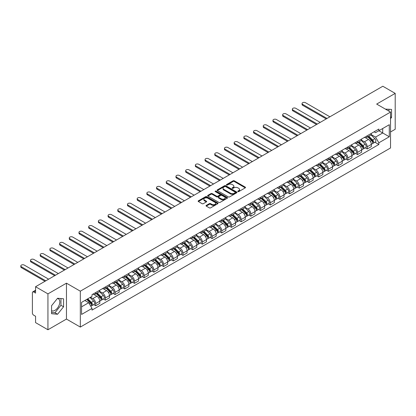 <?xml version="1.0" encoding="UTF-8"?>
<svg xmlns="http://www.w3.org/2000/svg" width="416" height="416" viewBox="0 0 416 416"><rect width="100%" height="100%" fill="white"/><g stroke="black" fill="none" stroke-linecap="round" stroke-linejoin="round"><path stroke-width="0.62" d="M237.936 191.589A0.603 0.348 0 0 0 238.789 191.589L245.274 187.845A0.863 0.499 0 0 0 245.528 187.496A0.863 0.499 0 0 0 245.274 187.143L234.291 180.799A0.863 0.499 0 0 0 233.069 180.799L226.585 184.543A0.603 0.348 0 0 0 227.443 185.037L228.28 184.553A2.761 1.596 0 0 1 232.185 184.553L233.1 185.084A2.761 1.596 0 0 1 233.906 186.207A2.761 1.596 0 0 1 233.1 187.335L232.263 187.819A0.603 0.348 0 0 0 233.116 188.313L233.953 187.829A2.761 1.596 0 0 1 237.858 187.829L238.774 188.36A2.761 1.596 0 0 1 239.585 189.483A2.761 1.596 0 0 1 238.774 190.611L237.936 191.095A0.603 0.348 0 0 0 237.936 191.589L237.936 191.095M385.445 109.138A6.859 3.957 -60 0 1 386.381 109.444A6.859 3.957 -60 0 1 387.114 110.1M57.377 298.496A6.859 3.957 -60 0 1 58.391 298.808A6.859 3.957 -60 0 1 59.441 304.304A6.859 3.957 -60 0 1 54.964 310.346A6.859 3.957 -60 0 1 51.574 310.705M206.284 205.39A0.863 0.499 0 0 0 206.029 205.743A0.863 0.499 0 0 0 206.284 206.097L209.362 207.875A0.863 0.499 0 0 0 210.584 207.875L217.786 203.715A0.863 0.499 0 0 0 218.036 203.367A0.863 0.499 0 0 0 217.786 203.013L206.799 196.669A0.863 0.499 0 0 0 205.582 196.669L198.38 200.829A0.863 0.499 0 0 0 198.125 201.183A0.863 0.499 0 0 0 198.38 201.531L202.103 203.684A0.863 0.499 0 0 0 203.32 203.684L206.404 201.906A0.863 0.499 0 0 0 206.658 201.552A0.863 0.499 0 0 0 206.404 201.198L204.558 200.132A2.309 1.331 0 0 1 203.882 199.191A2.309 1.331 0 0 1 205.306 197.959A2.309 1.331 0 0 1 207.823 198.25L215.051 202.42A2.309 1.331 0 0 1 215.727 203.367A2.309 1.331 0 0 1 214.302 204.599A2.309 1.331 0 0 1 211.791 204.308L210.584 203.611A0.863 0.499 0 0 0 209.362 203.611L206.284 205.39L206.284 206.097L209.362 204.329L209.362 203.611M80.324 291.179L66.461 283.176L47.939 293.873L35.568 286.728L382.829 86.237L395.2 93.382L376.672 104.078L390.536 112.081L80.324 291.179L80.324 327.07L390.536 147.971L390.536 112.081M228.342 196.919A0.863 0.499 0 0 0 229.559 196.919L236.761 192.759A0.863 0.499 0 0 0 237.016 192.41A0.863 0.499 0 0 0 236.761 192.057L225.779 185.713A0.863 0.499 0 0 0 224.557 185.713L217.355 189.873A0.863 0.499 0 0 0 217.105 190.226A0.863 0.499 0 0 0 217.355 190.575L228.342 196.919M215.493 191.719A0.603 0.348 0 0 1 216.107 191.807L227.261 198.245L220.074 202.394A0.863 0.499 0 0 1 218.852 202.394L207.87 196.056L210.948 194.288L210.948 193.57L207.87 195.348A0.863 0.499 0 0 0 207.615 195.702A0.863 0.499 0 0 0 207.87 196.056L207.87 195.348M210.948 194.288A0.863 0.499 0 0 1 212.17 194.288L212.17 193.57A0.863 0.499 0 0 0 210.948 193.57M212.17 193.57L216.627 196.144A0.863 0.499 0 0 0 217.844 196.144L219.887 194.964A0.863 0.499 0 0 0 220.142 194.61A0.863 0.499 0 0 0 219.887 194.256L215.254 191.578A0.603 0.348 0 0 1 216.107 191.09L227.271 197.532A0.863 0.499 0 0 1 227.526 197.886A0.863 0.499 0 0 1 227.271 198.24L227.271 197.532M47.939 293.873L47.939 329.763L35.568 322.618L35.568 316.269L33.639 315.156A1.758 1.014 -120 0 1 32.396 312.998L32.396 292.687A1.758 1.014 -120 0 1 32.76 291.881L35.568 290.259M390.536 131.966L395.2 129.272L395.2 93.382M47.939 329.763L66.461 319.067L80.324 327.07M35.568 286.728L35.568 293.082L33.639 291.97A1.758 1.014 -120 0 0 32.76 291.881M367.224 135.767A4.046 2.335 60 0 1 366.387 137.582L370.49 135.216A4.046 2.335 -120 0 0 371.327 133.401M361.4 140.124L364.364 141.835A4.046 2.335 60 0 1 367.224 146.786L371.327 144.42A4.046 2.335 -120 0 0 368.467 139.464L365.534 137.769M371.327 144.42L371.327 146.609L367.224 148.975L365.258 147.841M366.387 137.582A4.046 2.335 60 0 1 364.395 137.4M367.224 146.786L367.224 148.975M357.526 141.367A4.046 2.335 60 0 1 356.689 143.182L360.792 140.816A4.046 2.335 -120 0 0 361.629 138.996M355.56 153.442L357.526 154.575L361.629 152.209L361.629 150.015A4.046 2.335 -120 0 0 358.769 145.064L355.836 143.369M356.689 143.182A4.046 2.335 60 0 1 354.697 143M351.702 145.72L354.666 147.436A4.046 2.335 60 0 1 357.526 152.386L357.526 154.575M347.828 146.968A4.046 2.335 60 0 1 346.991 148.782L351.094 146.411A4.046 2.335 -120 0 0 351.931 144.596M345.862 159.037L347.828 160.176L351.931 157.804L351.931 155.615A4.046 2.335 -120 0 0 349.071 150.665L346.138 148.97M346.991 148.782A4.046 2.335 60 0 1 344.999 148.6M342.004 151.32L344.968 153.031A4.046 2.335 60 0 1 347.828 157.986L347.828 160.176M338.13 152.568A4.046 2.335 60 0 1 337.293 154.383L341.396 152.012A4.046 2.335 -120 0 0 342.233 150.197M336.164 164.637L338.13 165.776L342.233 163.405L342.233 161.216A4.046 2.335 -120 0 0 339.373 156.26L336.44 154.565M337.293 154.383A4.046 2.335 60 0 1 335.301 154.201M332.306 156.92L335.27 158.631A4.046 2.335 60 0 1 338.13 163.587L338.13 165.776M328.432 158.163A4.046 2.335 60 0 1 327.595 159.978L331.698 157.612A4.046 2.335 -120 0 0 332.535 155.797M326.466 170.238L328.432 171.371L332.535 169.005L332.535 166.816A4.046 2.335 -120 0 0 329.675 161.86L326.742 160.165M327.595 159.978A4.046 2.335 60 0 1 325.603 159.796M322.608 162.521L325.572 164.232A4.046 2.335 60 0 1 328.432 169.182L328.432 171.371M318.734 163.764A4.046 2.335 60 0 1 317.897 165.578L322 163.212A4.046 2.335 -120 0 0 322.837 161.392M316.768 175.838L318.734 176.972L322.837 174.606L322.837 172.411A4.046 2.335 -120 0 0 319.977 167.461L317.044 165.766M317.897 165.578A4.046 2.335 60 0 1 315.905 165.396M312.91 168.116L315.874 169.827A4.046 2.335 60 0 1 318.734 174.782L318.734 176.972M309.036 169.364A4.046 2.335 60 0 1 308.199 171.179L312.302 168.808A4.046 2.335 -120 0 0 313.139 166.993M307.07 181.433L309.036 182.572L313.139 180.201L313.139 178.012A4.046 2.335 -120 0 0 310.279 173.061L307.346 171.366M308.199 171.179A4.046 2.335 60 0 1 306.207 170.997M303.212 173.716L306.176 175.427A4.046 2.335 60 0 1 309.036 180.383L309.036 182.572M299.338 174.964A4.046 2.335 60 0 1 298.501 176.779L302.604 174.408A4.046 2.335 -120 0 0 303.441 172.593M297.372 187.034L299.338 188.172L303.441 185.801L303.441 183.612A4.046 2.335 -120 0 0 300.581 178.656L297.648 176.961M298.501 176.779A4.046 2.335 60 0 1 296.509 176.597M293.514 179.317L296.478 181.028A4.046 2.335 60 0 1 299.338 185.983L299.338 188.172M289.64 180.56A4.046 2.335 60 0 1 288.803 182.374L292.906 180.008A4.046 2.335 -120 0 0 293.743 178.194M287.674 192.634L289.64 193.768L293.743 191.402L293.743 189.212A4.046 2.335 -120 0 0 290.883 184.257L287.95 182.562M288.803 182.374A4.046 2.335 60 0 1 286.811 182.192M283.816 184.917L286.78 186.628A4.046 2.335 60 0 1 289.64 191.578L289.64 193.768M279.942 186.16A4.046 2.335 60 0 1 279.105 187.975L283.208 185.609A4.046 2.335 -120 0 0 284.045 183.789M277.976 198.234L279.942 199.368L284.045 196.997L284.045 194.808A4.046 2.335 -120 0 0 281.185 189.857L278.252 188.162M279.105 187.975A4.046 2.335 60 0 1 277.113 187.793M274.118 190.512L277.082 192.223A4.046 2.335 60 0 1 279.942 197.179L279.942 199.368M270.244 191.76A4.046 2.335 60 0 1 269.407 193.575L273.51 191.204A4.046 2.335 -120 0 0 274.347 189.389M268.278 203.83L270.244 204.968L274.347 202.597L274.347 200.408A4.046 2.335 -120 0 0 271.487 195.458L268.554 193.762M269.407 193.575A4.046 2.335 60 0 1 267.415 193.393M264.42 196.113L267.384 197.824A4.046 2.335 60 0 1 270.244 202.779L270.244 204.968M260.546 197.356A4.046 2.335 60 0 1 259.709 199.176L263.812 196.804A4.046 2.335 -120 0 0 264.649 194.99M258.58 209.43L260.546 210.569L264.649 208.198L264.649 206.008A4.046 2.335 -120 0 0 261.789 201.053L258.856 199.358M259.709 199.176A4.046 2.335 60 0 1 257.717 198.994M254.722 201.713L257.686 203.424A4.046 2.335 60 0 1 260.546 208.374L260.546 210.569M250.848 202.956A4.046 2.335 60 0 1 250.011 204.771L254.114 202.405A4.046 2.335 -120 0 0 254.951 200.59M248.882 215.03L250.848 216.164L254.951 213.798L254.951 211.609A4.046 2.335 -120 0 0 252.091 206.653L249.158 204.958M250.011 204.771A4.046 2.335 60 0 1 248.019 204.589M245.024 207.314L247.988 209.024A4.046 2.335 60 0 1 250.848 213.975L250.848 216.164M241.15 208.556A4.046 2.335 60 0 1 240.313 210.371L244.416 208.005A4.046 2.335 -120 0 0 245.253 206.185M239.184 220.631L241.15 221.764L245.253 219.393L245.253 217.204A4.046 2.335 -120 0 0 242.393 212.254L239.46 210.558M240.313 210.371A4.046 2.335 60 0 1 238.321 210.189M235.326 212.909L238.29 214.62A4.046 2.335 60 0 1 241.15 219.575L241.15 221.764M231.452 214.157A4.046 2.335 60 0 1 230.615 215.972L234.718 213.6A4.046 2.335 -120 0 0 235.555 211.786M229.486 226.226L231.452 227.365L235.555 224.994L235.555 222.804A4.046 2.335 -120 0 0 232.695 217.854L229.762 216.159M230.615 215.972A4.046 2.335 60 0 1 228.623 215.79M225.628 218.509L228.592 220.22A4.046 2.335 60 0 1 231.452 225.176L231.452 227.365M221.754 219.752A4.046 2.335 60 0 1 220.917 221.572L225.02 219.201A4.046 2.335 -120 0 0 225.857 217.386M219.788 231.826L221.754 232.965L225.857 230.594L225.857 228.405A4.046 2.335 -120 0 0 222.997 223.449L220.064 221.754M220.917 221.572A4.046 2.335 60 0 1 218.925 221.385M215.93 224.11L218.894 225.82A4.046 2.335 60 0 1 221.754 230.771L221.754 232.965M212.056 225.352A4.046 2.335 60 0 1 211.219 227.167L215.322 224.801A4.046 2.335 -120 0 0 216.159 222.986M210.09 237.427L212.056 238.56L216.159 236.194L216.159 234.005A4.046 2.335 -120 0 0 213.299 229.05L210.366 227.354M211.219 227.167A4.046 2.335 60 0 1 209.227 226.985M206.232 229.71L209.196 231.421A4.046 2.335 60 0 1 212.056 236.371L212.056 238.56M202.358 230.953A4.046 2.335 60 0 1 201.521 232.768L205.624 230.402A4.046 2.335 -120 0 0 206.461 228.582M200.392 243.027L202.358 244.161L206.461 241.79L206.461 239.6A4.046 2.335 -120 0 0 203.601 234.65L200.668 232.955M201.521 232.768A4.046 2.335 60 0 1 199.529 232.586M196.534 235.305L199.498 237.016A4.046 2.335 60 0 1 202.358 241.972L202.358 244.161M192.66 236.553A4.046 2.335 60 0 1 191.823 238.368L195.926 235.997A4.046 2.335 -120 0 0 196.763 234.182M190.694 248.622L192.66 249.761L196.763 247.39L196.763 245.201A4.046 2.335 -120 0 0 193.903 240.25L190.97 238.555M191.823 238.368A4.046 2.335 60 0 1 189.831 238.186M186.836 240.906L189.8 242.616A4.046 2.335 60 0 1 192.66 247.572L192.66 249.761M182.962 242.148A4.046 2.335 60 0 1 182.125 243.968L186.228 241.597A4.046 2.335 -120 0 0 187.065 239.782M180.996 254.223L182.962 255.362L187.065 252.99L187.065 250.801A4.046 2.335 -120 0 0 184.205 245.846L181.272 244.15M182.125 243.968A4.046 2.335 60 0 1 180.133 243.781M177.138 246.506L180.102 248.217A4.046 2.335 60 0 1 182.962 253.167L182.962 255.362M173.264 247.749A4.046 2.335 60 0 1 172.427 249.564L176.53 247.198A4.046 2.335 -120 0 0 177.367 245.383M171.298 259.823L173.264 260.957L177.367 258.591L177.367 256.402A4.046 2.335 -120 0 0 174.507 251.446L171.574 249.751M172.427 249.564A4.046 2.335 60 0 1 170.435 249.382M167.44 252.106L170.404 253.817A4.046 2.335 60 0 1 173.264 258.768L173.264 260.957M163.566 253.349A4.046 2.335 60 0 1 162.729 255.164L166.832 252.798A4.046 2.335 -120 0 0 167.669 250.978M161.6 265.424L163.566 266.557L167.669 264.186L167.669 261.997A4.046 2.335 -120 0 0 164.809 257.046L161.876 255.351M162.729 255.164A4.046 2.335 60 0 1 160.737 254.982M157.742 257.702L160.706 259.412A4.046 2.335 60 0 1 163.566 264.368L163.566 266.557M153.868 258.95A4.046 2.335 60 0 1 153.031 260.764L157.134 258.393A4.046 2.335 -120 0 0 157.971 256.578M151.902 271.019L153.868 272.158L157.971 269.786L157.971 267.597A4.046 2.335 -120 0 0 155.111 262.647L152.178 260.952M153.031 260.764A4.046 2.335 60 0 1 151.039 260.582M148.044 263.302L151.008 265.013A4.046 2.335 60 0 1 153.868 269.968L153.868 272.158M144.17 264.545A4.046 2.335 60 0 1 143.333 266.365L147.436 263.994A4.046 2.335 -120 0 0 148.273 262.179M142.204 276.619L144.17 277.753L148.273 275.387L148.273 273.198A4.046 2.335 -120 0 0 145.413 268.242L142.48 266.547M143.333 266.365A4.046 2.335 60 0 1 141.341 266.178M138.346 268.902L141.31 270.613A4.046 2.335 60 0 1 144.17 275.564L144.17 277.753M134.472 270.145A4.046 2.335 60 0 1 133.635 271.96L137.738 269.594A4.046 2.335 -120 0 0 138.575 267.779M132.506 282.22L134.472 283.353L138.575 280.987L138.575 278.798A4.046 2.335 -120 0 0 135.715 273.842L132.782 272.147M133.635 271.96A4.046 2.335 60 0 1 131.643 271.778M128.648 274.503L131.612 276.214A4.046 2.335 60 0 1 134.472 281.164L134.472 283.353M124.774 275.746A4.046 2.335 60 0 1 123.937 277.56L128.04 275.194A4.046 2.335 -120 0 0 128.877 273.374M122.808 287.82L124.774 288.954L128.877 286.582L128.877 284.393A4.046 2.335 -120 0 0 126.017 279.443L123.084 277.748M123.937 277.56A4.046 2.335 60 0 1 121.945 277.378M118.95 280.098L121.914 281.809A4.046 2.335 60 0 1 124.774 286.764L124.774 288.954M115.076 281.346A4.046 2.335 60 0 1 114.239 283.161L118.342 280.79A4.046 2.335 -120 0 0 119.179 278.975M113.11 293.415L115.076 294.554L119.179 292.183L119.179 289.994A4.046 2.335 -120 0 0 116.319 285.043L113.386 283.348M114.239 283.161A4.046 2.335 60 0 1 112.247 282.979M109.252 285.698L112.216 287.409A4.046 2.335 60 0 1 115.076 292.365L115.076 294.554M105.378 286.941A4.046 2.335 60 0 1 104.541 288.761L108.644 286.39A4.046 2.335 -120 0 0 109.481 284.575M103.412 299.016L105.378 300.149L109.481 297.783L109.481 295.594A4.046 2.335 -120 0 0 106.621 290.638L103.688 288.943M104.541 288.761A4.046 2.335 60 0 1 102.549 288.574M99.554 291.299L102.518 293.01A4.046 2.335 60 0 1 105.378 297.96L105.378 300.149M95.68 292.542A4.046 2.335 60 0 1 94.843 294.356L98.946 291.99A4.046 2.335 -120 0 0 99.783 290.176M93.714 304.616L95.68 305.75L99.783 303.384L99.783 301.194A4.046 2.335 -120 0 0 96.923 296.239L93.99 294.544M94.843 294.356A4.046 2.335 60 0 1 92.851 294.174M90.459 297.242L92.82 298.61A4.046 2.335 60 0 1 95.68 303.56L95.68 305.75M374.093 131.804L375.554 132.647L389.293 124.712L382.704 128.518L382.704 132.969L375.554 137.098L371.098 134.524M81.567 306.826L88.717 302.702L92.014 308.407L81.567 314.439L81.567 302.375L92.014 296.348L92.014 294.658L378.851 129.059L378.851 130.744L389.293 136.776L378.851 142.802L375.554 137.098M389.293 124.712L389.293 136.776M92.014 308.407L92.014 310.092L378.851 144.492L378.851 142.802M390.536 118.7L391.565 117.426L391.565 109.429L385.388 109.106M66.461 283.176L66.461 319.067M51.574 313.716L57.574 314.252L63.57 306.79L63.57 298.792L57.574 298.256L51.574 305.718L51.574 313.716M88.717 302.702L84.864 300.477M374.956 142.241L378.851 144.492M388.955 111.166L388.955 109.195M390.536 116.834L391.565 117.426M51.574 312.442L54.964 312.744L60.96 305.282L60.96 298.558M54.964 312.744L57.574 314.252M60.96 305.282L63.57 306.79M238.176 191.677L238.774 191.329A2.761 1.596 0 0 0 239.585 190.2L239.585 189.483M233.906 186.207L233.906 186.924A2.761 1.596 0 0 1 233.1 188.053L232.502 188.401M245.263 187.855L234.291 181.516A0.863 0.499 0 0 0 233.069 181.516L226.829 185.12M236.761 192.057L236.761 192.759L225.779 186.436A0.863 0.499 0 0 0 224.557 186.436L217.37 190.585L217.355 189.873M235.238 192.655A0.603 0.348 0 0 0 235.238 192.161L225.597 186.597A0.603 0.348 0 0 0 224.739 186.597L223.855 187.106A2.761 1.596 0 0 0 223.049 188.235A2.761 1.596 0 0 0 223.855 189.363L230.443 193.164A2.761 1.596 0 0 0 234.354 193.164L235.238 192.655L235.238 193.372A0.603 0.348 0 0 0 235.414 193.128L235.414 192.41M223.049 188.235L223.049 188.952A2.761 1.596 0 0 0 223.855 190.081L223.855 189.363M235.238 193.372L234.354 193.882A2.761 1.596 0 0 1 230.443 193.882L223.855 190.081M212.17 194.288L216.627 196.862A0.863 0.499 0 0 0 217.844 196.862L219.887 195.681A0.863 0.499 0 0 0 220.142 195.328L220.142 194.61M221.244 198.812A2.309 1.331 0 0 0 223.761 199.103A2.309 1.331 0 0 0 225.186 197.87A2.309 1.331 0 0 0 224.51 196.929L221.962 195.458A0.863 0.499 0 0 0 220.745 195.458L218.702 196.638A0.863 0.499 0 0 0 218.447 196.986A0.863 0.499 0 0 0 218.702 197.34L221.244 198.812L221.244 199.529A2.309 1.331 0 0 0 223.761 199.82A2.309 1.331 0 0 0 225.186 198.588L225.186 197.87M218.447 196.986L218.447 197.709A0.863 0.499 0 0 0 218.702 198.058L218.702 197.34M221.244 199.529L218.702 198.058M215.727 203.367L215.727 204.084A2.309 1.331 0 0 1 214.302 205.317A2.309 1.331 0 0 1 211.791 205.026L210.584 204.329A0.863 0.499 0 0 0 209.362 204.329M203.882 199.191L203.882 199.909A2.309 1.331 0 0 0 204.558 200.85L204.558 200.132M206.393 201.911L204.558 200.85M217.771 203.726L206.799 197.392A0.863 0.499 0 0 0 205.582 197.392L198.39 201.542M367.749 136.796L371.566 140.566A2.2 1.269 60 0 1 372.148 143.863L371.327 144.336M368.508 137.55L370.131 138.486M329.893 116.797L305.495 102.71A2.023 1.17 -0 0 0 303.29 102.461A2.023 1.17 -0 0 0 302.042 103.537A2.023 1.17 -0 0 0 302.635 104.364L327.033 118.451M368.17 136.552L372.356 140.681A1.056 0.608 60 0 1 372.632 142.262A1.056 0.608 60 0 1 372.538 142.303M368.805 136.188L372.627 139.958A2.2 1.269 60 0 1 373.204 143.255A2.2 1.269 60 0 1 372.538 143.322M370.942 134.8L374.863 138.663A2.2 1.269 60 0 1 375.44 141.96L373.204 143.255M326.227 118.919L302.635 105.295A2.023 1.17 180 0 1 302.042 104.473L302.042 103.537M358.051 142.397L361.868 146.167A2.2 1.269 60 0 1 362.45 149.464L361.629 149.937M358.81 143.151L360.433 144.087M320.195 122.398L295.797 108.311A2.023 1.17 -0 0 0 293.592 108.056A2.023 1.17 -0 0 0 292.344 109.138A2.023 1.17 -0 0 0 292.937 109.964L317.335 124.051M358.472 142.152L362.658 146.281A1.056 0.608 60 0 1 362.934 147.862A1.056 0.608 60 0 1 362.84 147.898M359.107 141.788L362.929 145.558A2.2 1.269 60 0 1 363.506 148.85A2.2 1.269 60 0 1 362.84 148.923M361.244 140.395L365.165 144.264A2.2 1.269 60 0 1 365.742 147.56L363.506 148.85M316.529 124.514L292.937 110.895A2.023 1.17 180 0 1 292.344 110.068L292.344 109.138M348.353 147.997L352.17 151.767A2.2 1.269 60 0 1 352.752 155.059L351.931 155.537M349.112 148.746L350.735 149.682M310.497 127.998L286.099 113.911A2.023 1.17 -0 0 0 283.894 113.656A2.023 1.17 -0 0 0 282.646 114.738A2.023 1.17 -0 0 0 283.239 115.56L307.637 129.646M348.774 147.753L352.96 151.882A1.056 0.608 60 0 1 353.236 153.462A1.056 0.608 60 0 1 353.142 153.499M349.409 147.389L353.231 151.154A2.2 1.269 60 0 1 353.808 154.45A2.2 1.269 60 0 1 353.142 154.523M351.546 145.995L355.467 149.864A2.2 1.269 60 0 1 356.044 153.161L353.808 154.45M306.831 130.114L283.239 116.496A2.023 1.17 180 0 1 282.646 115.669L282.646 114.738M338.655 153.598L342.472 157.368A2.2 1.269 60 0 1 343.054 160.659L342.233 161.132M339.414 154.346L341.037 155.282M300.799 133.598L276.401 119.512A2.023 1.17 -0 0 0 274.196 119.257A2.023 1.17 -0 0 0 272.948 120.333A2.023 1.17 -0 0 0 273.541 121.16L297.939 135.247M339.076 153.353L343.262 157.477A1.056 0.608 60 0 1 343.538 159.063A1.056 0.608 60 0 1 343.444 159.099M339.711 152.984L343.533 156.754A2.2 1.269 60 0 1 344.11 160.051A2.2 1.269 60 0 1 343.444 160.118M341.848 151.596L345.769 155.464A2.2 1.269 60 0 1 346.346 158.756L344.11 160.051M297.133 135.715L273.541 122.096A2.023 1.17 180 0 1 272.948 121.269L272.948 120.333M328.957 159.193L332.774 162.963A2.2 1.269 60 0 1 333.356 166.26L332.535 166.733M329.716 159.947L331.339 160.883M291.101 139.194L266.703 125.107A2.023 1.17 -0 0 0 264.498 124.857A2.023 1.17 -0 0 0 263.25 125.934A2.023 1.17 -0 0 0 263.843 126.76L288.241 140.847M329.378 158.948L333.564 163.077A1.056 0.608 60 0 1 333.84 164.658A1.056 0.608 60 0 1 333.746 164.7M330.013 158.584L333.835 162.354A2.2 1.269 60 0 1 334.412 165.651A2.2 1.269 60 0 1 333.746 165.719M332.15 157.196L336.071 161.06A2.2 1.269 60 0 1 336.648 164.356L334.412 165.651M287.435 141.315L263.843 127.691A2.023 1.17 180 0 1 263.25 126.87L263.25 125.934M319.259 164.793L323.076 168.563A2.2 1.269 60 0 1 323.658 171.86L322.837 172.333M320.018 165.547L321.641 166.483M281.403 144.794L257.005 130.707A2.023 1.17 -0 0 0 254.8 130.452A2.023 1.17 -0 0 0 253.552 131.534A2.023 1.17 -0 0 0 254.145 132.361L278.543 146.448M319.68 164.549L323.866 168.678A1.056 0.608 60 0 1 324.142 170.258A1.056 0.608 60 0 1 324.048 170.295M320.315 164.185L324.137 167.955A2.2 1.269 60 0 1 324.714 171.246A2.2 1.269 60 0 1 324.048 171.319M322.452 162.791L326.373 166.66A2.2 1.269 60 0 1 326.95 169.957L324.714 171.246M277.737 146.91L254.145 133.292A2.023 1.17 180 0 1 253.552 132.465L253.552 131.534M309.561 170.394L313.378 174.164A2.2 1.269 60 0 1 313.96 177.455L313.139 177.934M310.32 171.142L311.943 172.078M271.705 150.394L247.307 136.308A2.023 1.17 -0 0 0 245.102 136.053A2.023 1.17 -0 0 0 243.854 137.134A2.023 1.17 -0 0 0 244.447 137.956L268.845 152.043M309.982 170.149L314.168 174.278A1.056 0.608 60 0 1 314.444 175.859A1.056 0.608 60 0 1 314.35 175.895M310.617 169.785L314.439 173.55A2.2 1.269 60 0 1 315.016 176.847A2.2 1.269 60 0 1 314.35 176.92M312.754 168.392L316.675 172.26A2.2 1.269 60 0 1 317.252 175.557L315.016 176.847M268.039 152.511L244.447 138.892A2.023 1.17 180 0 1 243.854 138.065L243.854 137.134M299.863 175.994L303.68 179.759A2.2 1.269 60 0 1 304.262 183.056L303.441 183.529M300.622 176.743L302.245 177.679M262.007 155.995L237.609 141.908A2.023 1.17 -0 0 0 235.404 141.653A2.023 1.17 -0 0 0 234.156 142.73A2.023 1.17 -0 0 0 234.749 143.556L259.147 157.643M300.284 175.75L304.47 179.873A1.056 0.608 60 0 1 304.746 181.459A1.056 0.608 60 0 1 304.652 181.496M300.919 175.38L304.741 179.15A2.2 1.269 60 0 1 305.318 182.447A2.2 1.269 60 0 1 304.652 182.515M303.056 173.992L306.977 177.861A2.2 1.269 60 0 1 307.554 181.152L305.318 182.447M258.341 158.111L234.749 144.492A2.023 1.17 180 0 1 234.156 143.666L234.156 142.73M290.165 181.589L293.982 185.359A2.2 1.269 60 0 1 294.564 188.656L293.743 189.129M290.924 182.343L292.547 183.279M252.309 161.59L227.911 147.503A2.023 1.17 -0 0 0 225.706 147.254A2.023 1.17 -0 0 0 224.458 148.33A2.023 1.17 -0 0 0 225.051 149.157L249.449 163.244M290.586 181.345L294.772 185.474A1.056 0.608 60 0 1 295.048 187.054A1.056 0.608 60 0 1 294.954 187.096M291.221 180.981L295.043 184.751A2.2 1.269 60 0 1 295.62 188.048A2.2 1.269 60 0 1 294.954 188.115M293.358 179.592L297.279 183.456A2.2 1.269 60 0 1 297.856 186.753L295.62 188.048M248.643 163.712L225.051 150.088A2.023 1.17 180 0 1 224.458 149.266L224.458 148.33M280.467 187.19L284.284 190.96A2.2 1.269 60 0 1 284.866 194.256L284.045 194.73M281.226 187.944L282.849 188.88M242.611 167.19L218.213 153.104A2.023 1.17 -0 0 0 216.008 152.849A2.023 1.17 -0 0 0 214.76 153.93A2.023 1.17 -0 0 0 215.353 154.757L239.751 168.844M280.888 186.945L285.074 191.074A1.056 0.608 60 0 1 285.35 192.655A1.056 0.608 60 0 1 285.256 192.691M281.523 186.581L285.345 190.351A2.2 1.269 60 0 1 285.922 193.643A2.2 1.269 60 0 1 285.256 193.716M283.66 185.188L287.581 189.056A2.2 1.269 60 0 1 288.158 192.353L285.922 193.643M238.945 169.307L215.353 155.688A2.023 1.17 180 0 1 214.76 154.861L214.76 153.93M270.769 192.79L274.586 196.56A2.2 1.269 60 0 1 275.168 199.852L274.347 200.325M271.528 193.539L273.151 194.475M232.913 172.791L208.515 158.704A2.023 1.17 -0 0 0 206.31 158.449A2.023 1.17 -0 0 0 205.062 159.531A2.023 1.17 -0 0 0 205.655 160.352L230.053 174.439M271.19 192.546L275.376 196.674A1.056 0.608 60 0 1 275.652 198.255A1.056 0.608 60 0 1 275.558 198.292M271.825 192.182L275.647 195.946A2.2 1.269 60 0 1 276.224 199.243A2.2 1.269 60 0 1 275.558 199.316M273.962 190.788L277.883 194.657A2.2 1.269 60 0 1 278.46 197.954L276.224 199.243M229.247 174.907L205.655 161.288A2.023 1.17 180 0 1 205.062 160.462L205.062 159.531M261.071 198.39L264.888 202.155A2.2 1.269 60 0 1 265.47 205.452L264.649 205.925M261.83 199.139L263.453 200.075M223.215 178.391L198.817 164.304A2.023 1.17 -0 0 0 196.612 164.05A2.023 1.17 -0 0 0 195.364 165.126A2.023 1.17 -0 0 0 195.957 165.953L220.355 180.04M261.492 198.146L265.678 202.27A1.056 0.608 60 0 1 265.954 203.856A1.056 0.608 60 0 1 265.86 203.892M262.127 197.777L265.949 201.547A2.2 1.269 60 0 1 266.526 204.844A2.2 1.269 60 0 1 265.86 204.911M264.264 196.388L268.185 200.257A2.2 1.269 60 0 1 268.762 203.549L266.526 204.844M219.549 180.508L195.957 166.889A2.023 1.17 180 0 1 195.364 166.062L195.364 165.126M251.373 203.986L255.19 207.756A2.2 1.269 60 0 1 255.772 211.052L254.951 211.526M252.132 204.74L253.755 205.676M213.517 183.986L189.119 169.9A2.023 1.17 -0 0 0 186.914 169.65A2.023 1.17 -0 0 0 185.666 170.726A2.023 1.17 -0 0 0 186.259 171.553L210.657 185.64M251.794 203.741L255.98 207.87A1.056 0.608 60 0 1 256.256 209.451A1.056 0.608 60 0 1 256.162 209.492M252.429 203.377L256.251 207.147A2.2 1.269 60 0 1 256.828 210.444A2.2 1.269 60 0 1 256.162 210.512M254.566 201.989L258.487 205.852A2.2 1.269 60 0 1 259.064 209.149L256.828 210.444M209.851 186.108L186.259 172.484A2.023 1.17 180 0 1 185.666 171.662L185.666 170.726M241.675 209.586L245.492 213.356A2.2 1.269 60 0 1 246.074 216.653L245.253 217.126M242.434 210.34L244.057 211.276M203.819 189.587L179.421 175.5A2.023 1.17 -0 0 0 177.216 175.245A2.023 1.17 -0 0 0 175.968 176.327A2.023 1.17 -0 0 0 176.561 177.154L200.959 191.24M242.096 209.342L246.282 213.47A1.056 0.608 60 0 1 246.558 215.051A1.056 0.608 60 0 1 246.464 215.088M242.731 208.978L246.553 212.748A2.2 1.269 60 0 1 247.13 216.039A2.2 1.269 60 0 1 246.464 216.112M244.868 207.584L248.789 211.453A2.2 1.269 60 0 1 249.366 214.75L247.13 216.039M200.153 191.703L176.561 178.084A2.023 1.17 180 0 1 175.968 177.258L175.968 176.327M231.977 215.186L235.794 218.956A2.2 1.269 60 0 1 236.376 222.248L235.555 222.721M232.736 215.935L234.359 216.871M194.121 195.187L169.723 181.1A2.023 1.17 -0 0 0 167.518 180.846A2.023 1.17 -0 0 0 166.27 181.927A2.023 1.17 -0 0 0 166.863 182.749L191.261 196.836M232.398 214.942L236.584 219.071A1.056 0.608 60 0 1 236.86 220.652A1.056 0.608 60 0 1 236.766 220.688M233.033 214.578L236.855 218.343A2.2 1.269 60 0 1 237.432 221.64A2.2 1.269 60 0 1 236.766 221.712M235.17 213.184L239.091 217.053A2.2 1.269 60 0 1 239.668 220.35L237.432 221.64M190.455 197.304L166.863 183.685A2.023 1.17 180 0 1 166.27 182.858L166.27 181.927M222.279 220.787L226.096 224.552A2.2 1.269 60 0 1 226.678 227.848L225.857 228.322M223.038 221.536L224.661 222.472M184.423 200.788L160.025 186.701A2.023 1.17 -0 0 0 157.82 186.446A2.023 1.17 -0 0 0 156.572 187.522A2.023 1.17 -0 0 0 157.165 188.349L181.563 202.436M222.7 220.542L226.886 224.666A1.056 0.608 60 0 1 227.162 226.247A1.056 0.608 60 0 1 227.068 226.288M223.335 220.173L227.157 223.943A2.2 1.269 60 0 1 227.734 227.24A2.2 1.269 60 0 1 227.068 227.308M225.472 218.785L229.393 222.654A2.2 1.269 60 0 1 229.97 225.945L227.734 227.24M180.757 202.904L157.165 189.285A2.023 1.17 180 0 1 156.572 188.458L156.572 187.522M212.581 226.382L216.398 230.152A2.2 1.269 60 0 1 216.98 233.449L216.159 233.922M213.34 227.136L214.963 228.072M174.725 206.383L150.327 192.296A2.023 1.17 -0 0 0 148.122 192.046A2.023 1.17 -0 0 0 146.874 193.123A2.023 1.17 -0 0 0 147.467 193.95L171.865 208.036M213.002 226.138L217.188 230.266A1.056 0.608 60 0 1 217.464 231.847A1.056 0.608 60 0 1 217.37 231.889M213.637 225.774L217.459 229.544A2.2 1.269 60 0 1 218.036 232.84A2.2 1.269 60 0 1 217.37 232.908M215.774 224.385L219.695 228.249A2.2 1.269 60 0 1 220.272 231.546L218.036 232.84M171.059 208.504L147.467 194.88A2.023 1.17 180 0 1 146.874 194.059L146.874 193.123M202.883 231.982L206.7 235.752A2.2 1.269 60 0 1 207.282 239.049L206.461 239.522M203.642 232.736L205.265 233.672M165.027 211.983L140.629 197.896A2.023 1.17 -0 0 0 138.424 197.642A2.023 1.17 -0 0 0 137.176 198.723A2.023 1.17 -0 0 0 137.769 199.55L162.167 213.637M203.304 231.738L207.49 235.867A1.056 0.608 60 0 1 207.766 237.448A1.056 0.608 60 0 1 207.672 237.484M203.939 231.374L207.761 235.144A2.2 1.269 60 0 1 208.338 238.436A2.2 1.269 60 0 1 207.672 238.508M206.076 229.98L209.997 233.849A2.2 1.269 60 0 1 210.574 237.146L208.338 238.436M161.361 214.1L137.769 200.481A2.023 1.17 180 0 1 137.176 199.654L137.176 198.723M193.185 237.583L197.002 241.353A2.2 1.269 60 0 1 197.584 244.644L196.763 245.118M193.944 238.332L195.567 239.268M155.329 217.584L130.931 203.497A2.023 1.17 -0 0 0 128.726 203.242A2.023 1.17 -0 0 0 127.478 204.324A2.023 1.17 -0 0 0 128.071 205.145L152.469 219.232M193.606 237.338L197.792 241.467A1.056 0.608 60 0 1 198.068 243.048A1.056 0.608 60 0 1 197.974 243.084M194.241 236.974L198.063 240.739A2.2 1.269 60 0 1 198.64 244.036A2.2 1.269 60 0 1 197.974 244.109M196.378 235.581L200.299 239.45A2.2 1.269 60 0 1 200.876 242.746L198.64 244.036M151.663 219.7L128.071 206.081A2.023 1.17 180 0 1 127.478 205.254L127.478 204.324M183.487 243.183L187.304 246.948A2.2 1.269 60 0 1 187.886 250.245L187.065 250.718M184.246 243.932L185.869 244.868M145.631 223.184L121.233 209.097A2.023 1.17 -0 0 0 119.028 208.842A2.023 1.17 -0 0 0 117.78 209.919A2.023 1.17 -0 0 0 118.373 210.746L142.771 224.832M183.908 242.939L188.094 247.062A1.056 0.608 60 0 1 188.37 248.643A1.056 0.608 60 0 1 188.276 248.685M184.543 242.57L188.365 246.34A2.2 1.269 60 0 1 188.942 249.636A2.2 1.269 60 0 1 188.276 249.704M186.68 241.181L190.601 245.05A2.2 1.269 60 0 1 191.178 248.342L188.942 249.636M141.965 225.3L118.373 211.676A2.023 1.17 180 0 1 117.78 210.855L117.78 209.919M173.789 248.778L177.606 252.548A2.2 1.269 60 0 1 178.188 255.845L177.367 256.318M174.548 249.532L176.171 250.468M135.933 228.779L111.535 214.692A2.023 1.17 -0 0 0 109.33 214.443A2.023 1.17 -0 0 0 108.082 215.519A2.023 1.17 -0 0 0 108.675 216.346L133.073 230.433M174.21 248.534L178.396 252.663A1.056 0.608 60 0 1 178.672 254.244A1.056 0.608 60 0 1 178.578 254.285M174.845 248.17L178.667 251.94A2.2 1.269 60 0 1 179.244 255.237A2.2 1.269 60 0 1 178.578 255.304M176.982 246.782L180.903 250.645A2.2 1.269 60 0 1 181.48 253.942L179.244 255.237M132.267 230.901L108.675 217.277A2.023 1.17 180 0 1 108.082 216.45L108.082 215.519M164.091 254.379L167.908 258.149A2.2 1.269 60 0 1 168.49 261.446L167.669 261.919M164.85 255.133L166.473 256.064M126.235 234.38L101.837 220.293A2.023 1.17 -0 0 0 99.632 220.038A2.023 1.17 -0 0 0 98.384 221.12A2.023 1.17 -0 0 0 98.977 221.946L123.375 236.033M164.512 254.134L168.698 258.263A1.056 0.608 60 0 1 168.974 259.844A1.056 0.608 60 0 1 168.88 259.88M165.147 253.77L168.969 257.54A2.2 1.269 60 0 1 169.546 260.832A2.2 1.269 60 0 1 168.88 260.905M167.284 252.377L171.205 256.246A2.2 1.269 60 0 1 171.782 259.542L169.546 260.832M122.569 236.496L98.977 222.877A2.023 1.17 180 0 1 98.384 222.05L98.384 221.12M154.393 259.979L158.21 263.749A2.2 1.269 60 0 1 158.792 267.041L157.971 267.514M155.152 260.728L156.775 261.664M116.537 239.98L92.139 225.893A2.023 1.17 -0 0 0 89.934 225.638A2.023 1.17 -0 0 0 88.686 226.72A2.023 1.17 -0 0 0 89.279 227.542L113.677 241.628M154.814 259.735L159 263.864A1.056 0.608 60 0 1 159.276 265.444A1.056 0.608 60 0 1 159.182 265.481M155.449 259.371L159.271 263.136A2.2 1.269 60 0 1 159.848 266.432A2.2 1.269 60 0 1 159.182 266.505M157.586 257.977L161.507 261.846A2.2 1.269 60 0 1 162.084 265.143L159.848 266.432M112.871 242.096L89.279 228.478A2.023 1.17 180 0 1 88.686 227.651L88.686 226.72M144.695 265.58L148.512 269.344A2.2 1.269 60 0 1 149.094 272.641L148.273 273.114M145.454 266.328L147.077 267.264M106.839 245.58L82.441 231.494A2.023 1.17 -0 0 0 80.236 231.239A2.023 1.17 -0 0 0 78.988 232.315A2.023 1.17 -0 0 0 79.581 233.142L103.979 247.229M145.116 265.335L149.302 269.459A1.056 0.608 60 0 1 149.578 271.04A1.056 0.608 60 0 1 149.484 271.081M145.751 264.966L149.573 268.736A2.2 1.269 60 0 1 150.15 272.033A2.2 1.269 60 0 1 149.484 272.1M147.888 263.578L151.809 267.446A2.2 1.269 60 0 1 152.386 270.738L150.15 272.033M103.173 247.697L79.581 234.073A2.023 1.17 180 0 1 78.988 233.251L78.988 232.315M134.997 271.175L138.814 274.945A2.2 1.269 60 0 1 139.396 278.242L138.575 278.715M135.756 271.929L137.379 272.865M97.141 251.176L72.743 237.089A2.023 1.17 -0 0 0 70.538 236.839A2.023 1.17 -0 0 0 69.29 237.916A2.023 1.17 -0 0 0 69.883 238.742L94.281 252.829M135.418 270.93L139.604 275.059A1.056 0.608 60 0 1 139.88 276.64A1.056 0.608 60 0 1 139.786 276.682M136.053 270.566L139.875 274.336A2.2 1.269 60 0 1 140.452 277.633A2.2 1.269 60 0 1 139.786 277.701M138.19 269.178L142.111 273.042A2.2 1.269 60 0 1 142.688 276.338L140.452 277.633M93.475 253.297L69.883 239.673A2.023 1.17 180 0 1 69.29 238.846L69.29 237.916M125.299 276.775L129.116 280.545A2.2 1.269 60 0 1 129.698 283.842L128.877 284.315M126.058 277.529L127.681 278.46M87.443 256.776L63.045 242.689A2.023 1.17 -0 0 0 60.84 242.434A2.023 1.17 -0 0 0 59.592 243.516A2.023 1.17 -0 0 0 60.185 244.343L84.583 258.43M125.72 276.531L129.906 280.66A1.056 0.608 60 0 1 130.182 282.24A1.056 0.608 60 0 1 130.088 282.277M126.355 276.167L130.177 279.937A2.2 1.269 60 0 1 130.754 283.228A2.2 1.269 60 0 1 130.088 283.301M128.492 274.773L132.413 278.642A2.2 1.269 60 0 1 132.99 281.939L130.754 283.228M83.777 258.892L60.185 245.274A2.023 1.17 180 0 1 59.592 244.447L59.592 243.516M115.601 282.376L119.418 286.146A2.2 1.269 60 0 1 120 289.437L119.179 289.91M116.36 283.124L117.983 284.06M77.745 262.376L53.347 248.29A2.023 1.17 -0 0 0 51.142 248.035A2.023 1.17 -0 0 0 49.894 249.116A2.023 1.17 -0 0 0 50.487 249.938L74.885 264.025M116.022 282.131L120.208 286.26A1.056 0.608 60 0 1 120.484 287.841A1.056 0.608 60 0 1 120.39 287.877M116.657 281.767L120.479 285.532A2.2 1.269 60 0 1 121.056 288.829A2.2 1.269 60 0 1 120.39 288.902M118.794 280.374L122.715 284.242A2.2 1.269 60 0 1 123.292 287.539L121.056 288.829M74.079 264.493L50.487 250.874A2.023 1.17 180 0 1 49.894 250.047L49.894 249.116M105.903 287.976L109.72 291.741A2.2 1.269 60 0 1 110.302 295.038L109.481 295.511M106.662 288.725L108.285 289.661M68.047 267.977L43.649 253.89A2.023 1.17 -0 0 0 41.444 253.635A2.023 1.17 -0 0 0 40.196 254.712A2.023 1.17 -0 0 0 40.789 255.538L65.187 269.625M106.324 287.732L110.51 291.855A1.056 0.608 60 0 1 110.786 293.436A1.056 0.608 60 0 1 110.692 293.478M106.959 287.362L110.781 291.132A2.2 1.269 60 0 1 111.358 294.429A2.2 1.269 60 0 1 110.692 294.497M109.096 285.974L113.017 289.843A2.2 1.269 60 0 1 113.594 293.134L111.358 294.429M64.381 270.093L40.789 256.469A2.023 1.17 180 0 1 40.196 255.648L40.196 254.712M96.205 293.571L100.022 297.341A2.2 1.269 60 0 1 100.604 300.638L99.783 301.111M96.964 294.325L98.587 295.261M58.349 273.572L33.951 259.485A2.023 1.17 -0 0 0 31.746 259.236A2.023 1.17 -0 0 0 30.498 260.312A2.023 1.17 -0 0 0 31.091 261.139L55.489 275.226M96.626 293.327L100.812 297.456A1.056 0.608 60 0 1 101.088 299.036A1.056 0.608 60 0 1 100.994 299.078M97.261 292.963L101.083 296.733A2.2 1.269 60 0 1 101.66 300.03A2.2 1.269 60 0 1 100.994 300.097M99.398 291.574L103.319 295.438A2.2 1.269 60 0 1 103.896 298.735L101.66 300.03M54.683 275.694L31.091 262.07A2.023 1.17 180 0 1 30.498 261.243L30.498 260.312M86.731 299.395L90.324 302.942A2.2 1.269 60 0 1 90.906 306.238L90.797 306.301M87.266 299.926L88.889 300.856M48.651 279.172L24.253 265.086A2.023 1.17 -0 0 0 22.048 264.831A2.023 1.17 -0 0 0 20.8 265.912A2.023 1.17 -0 0 0 21.393 266.739L45.791 280.826M87.157 299.151L91.114 303.056A1.056 0.608 60 0 1 91.39 304.637A1.056 0.608 60 0 1 91.296 304.673M87.792 298.787L91.385 302.333A2.2 1.269 60 0 1 91.962 305.625A2.2 1.269 60 0 1 91.296 305.698M90.028 297.492L93.621 301.038A2.2 1.269 60 0 1 94.198 304.335L91.962 305.625M44.985 281.289L21.393 267.67A2.023 1.17 180 0 1 20.8 266.843L20.8 265.912M105.378 297.96L109.481 295.594M115.076 292.365L119.179 289.994M124.774 286.764L128.877 284.393M134.472 281.164L138.575 278.798M144.17 275.564L148.273 273.198M153.868 269.968L157.971 267.597M163.566 264.368L167.669 261.997M173.264 258.768L177.367 256.402M182.962 253.167L187.065 250.801M192.66 247.572L196.763 245.201M202.358 241.972L206.461 239.6M212.056 236.371L216.159 234.005M221.754 230.771L225.857 228.405M231.452 225.176L235.555 222.804M241.15 219.575L245.253 217.204M250.848 213.975L254.951 211.609M260.546 208.374L264.649 206.008M270.244 202.779L274.347 200.408M279.942 197.179L284.045 194.808M289.64 191.578L293.743 189.212M299.338 185.983L303.441 183.612M309.036 180.383L313.139 178.012M318.734 174.782L322.837 172.411M328.432 169.182L332.535 166.816M338.13 163.587L342.233 161.216M347.828 157.986L351.931 155.615M357.526 152.386L361.629 150.015M95.68 303.56L99.783 301.194M92.82 298.61L96.923 296.239M102.518 293.01L106.621 290.638M112.216 287.409L116.319 285.043M121.914 281.809L126.017 279.443M131.612 276.214L135.715 273.842M141.31 270.613L145.413 268.242M151.008 265.013L155.111 262.647M160.706 259.412L164.809 257.046M170.404 253.817L174.507 251.446M180.102 248.217L184.205 245.846M189.8 242.616L193.903 240.25M199.498 237.016L203.601 234.65M209.196 231.421L213.299 229.05M218.894 225.82L222.997 223.449M228.592 220.22L232.695 217.854M238.29 214.62L242.393 212.254M247.988 209.024L252.091 206.653M257.686 203.424L261.789 201.053M267.384 197.824L271.487 195.458M277.082 192.223L281.185 189.857M286.78 186.628L290.883 184.257M296.478 181.028L300.581 178.656M306.176 175.427L310.279 173.061M315.874 169.827L319.977 167.461M325.572 164.232L329.675 161.86M335.27 158.631L339.373 156.26M344.968 153.031L349.071 150.665M354.666 147.436L358.769 145.064M364.364 141.835L368.467 139.464M35.568 290.857L33.639 291.97M238.774 191.329L238.774 190.611M232.263 188.313L232.263 187.819M233.1 188.053L233.1 187.335M226.585 185.037L226.585 184.543M233.069 181.516L233.069 180.799M234.291 181.516L234.291 180.799M245.274 187.845L245.274 187.143M224.557 186.436L224.557 185.713M225.779 186.436L225.779 185.713M230.443 193.882L230.443 193.164M234.354 193.882L234.354 193.164M216.627 196.862L216.627 196.144M217.844 196.862L217.844 196.144M219.887 195.681L219.887 194.964M216.107 191.807L216.107 191.09M210.584 204.329L210.584 203.611M211.791 205.026L211.791 204.308M206.404 201.906L206.404 201.198M198.38 201.531L198.38 200.829M205.582 197.392L205.582 196.669M206.799 197.392L206.799 196.669M217.786 203.715L217.786 203.013M371.566 140.566L370.308 141.294M372.85 141.778L372.455 142.007M374.863 138.663L372.627 139.958M302.635 105.295L302.635 104.364M361.868 146.167L360.61 146.895M363.152 147.378L362.757 147.607M365.165 144.264L362.929 145.558M292.937 110.895L292.937 109.964M352.17 151.767L350.912 152.495M353.454 152.979L353.059 153.208M355.467 149.864L353.231 151.154M283.239 116.496L283.239 115.56M342.472 157.368L341.214 158.096M343.756 158.579L343.361 158.808M345.769 155.464L343.533 156.754M273.541 122.096L273.541 121.16M332.774 162.963L331.516 163.691M334.058 164.174L333.663 164.403M336.071 161.06L333.835 162.354M263.843 127.691L263.843 126.76M323.076 168.563L321.818 169.291M324.36 169.775L323.965 170.004M326.373 166.66L324.137 167.955M254.145 133.292L254.145 132.361M313.378 174.164L312.12 174.892M314.662 175.375L314.267 175.604M316.675 172.26L314.439 173.55M244.447 138.892L244.447 137.956M303.68 179.759L302.422 180.492M304.964 180.976L304.569 181.204M306.977 177.861L304.741 179.15M234.749 144.492L234.749 143.556M293.982 185.359L292.724 186.087M295.266 186.571L294.871 186.8M297.279 183.456L295.043 184.751M225.051 150.088L225.051 149.157M284.284 190.96L283.026 191.688M285.568 192.171L285.173 192.4M287.581 189.056L285.345 190.351M215.353 155.688L215.353 154.757M274.586 196.56L273.328 197.288M275.87 197.772L275.475 198M277.883 194.657L275.647 195.946M205.655 161.288L205.655 160.352M264.888 202.155L263.63 202.888M266.172 203.372L265.777 203.601M268.185 200.257L265.949 201.547M195.957 166.889L195.957 165.953M255.19 207.756L253.932 208.484M256.474 208.967L256.079 209.196M258.487 205.852L256.251 207.147M186.259 172.484L186.259 171.553M245.492 213.356L244.234 214.084M246.776 214.568L246.381 214.796M248.789 211.453L246.553 212.748M176.561 178.084L176.561 177.154M235.794 218.956L234.536 219.684M237.078 220.168L236.683 220.397M239.091 217.053L236.855 218.343M166.863 183.685L166.863 182.749M226.096 224.552L224.838 225.285M227.38 225.768L226.985 225.997M229.393 222.654L227.157 223.943M157.165 189.285L157.165 188.349M216.398 230.152L215.14 230.88M217.682 231.364L217.287 231.592M219.695 228.249L217.459 229.544M147.467 194.88L147.467 193.95M206.7 235.752L205.442 236.48M207.984 236.964L207.589 237.193M209.997 233.849L207.761 235.144M137.769 200.481L137.769 199.55M197.002 241.353L195.744 242.081M198.286 242.564L197.891 242.793M200.299 239.45L198.063 240.739M128.071 206.081L128.071 205.145M187.304 246.948L186.046 247.681M188.588 248.165L188.193 248.394M190.601 245.05L188.365 246.34M118.373 211.676L118.373 210.746M177.606 252.548L176.348 253.276M178.89 253.76L178.495 253.989M180.903 250.645L178.667 251.94M108.675 217.277L108.675 216.346M167.908 258.149L166.65 258.877M169.192 259.36L168.797 259.589M171.205 256.246L168.969 257.54M98.977 222.877L98.977 221.946M158.21 263.749L156.952 264.477M159.494 264.961L159.099 265.19M161.507 261.846L159.271 263.136M89.279 228.478L89.279 227.542M148.512 269.344L147.254 270.078M149.796 270.561L149.401 270.79M151.809 267.446L149.573 268.736M79.581 234.073L79.581 233.142M138.814 274.945L137.556 275.673M140.098 276.156L139.703 276.385M142.111 273.042L139.875 274.336M69.883 239.673L69.883 238.742M129.116 280.545L127.858 281.273M130.4 281.757L130.005 281.986M132.413 278.642L130.177 279.937M60.185 245.274L60.185 244.343M119.418 286.146L118.16 286.874M120.702 287.357L120.307 287.586M122.715 284.242L120.479 285.532M50.487 250.874L50.487 249.938M109.72 291.741L108.462 292.474M111.004 292.958L110.609 293.186M113.017 289.843L110.781 291.132M40.789 256.469L40.789 255.538M100.022 297.341L98.764 298.069M101.306 298.553L100.911 298.782M103.319 295.438L101.083 296.733M31.091 262.07L31.091 261.139M90.324 302.942L89.227 303.576M91.608 304.153L91.213 304.382M93.621 301.038L91.385 302.333M21.393 267.67L21.393 266.739"/></g></svg>

